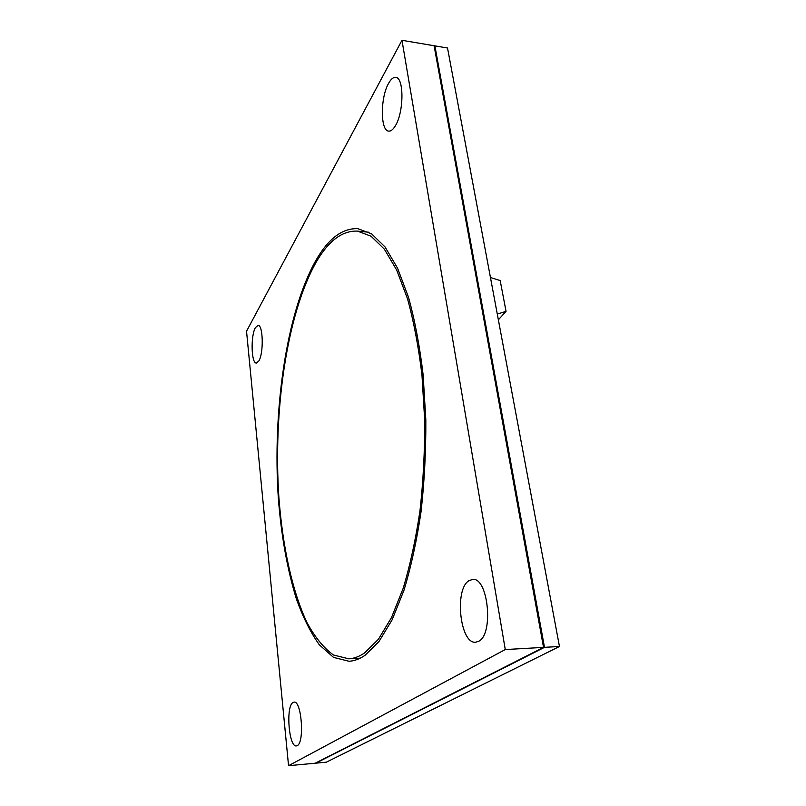 <?xml version="1.0" encoding="UTF-8"?>
<svg xmlns="http://www.w3.org/2000/svg" width="806" height="806" viewBox="0 0 806 806"><rect width="100%" height="100%" fill="white"/><g stroke="black" fill="none" stroke-linecap="round" stroke-linejoin="round"><path stroke-width="1.21" d="M497.292 314.078L506.047 311.358L498.36 319.801M506.047 311.358L500.183 280.559L490.441 277.496M401.972 40.3L434.091 45.741L543.536 647.389L434.091 45.741L434.887 45.871L544.483 647.339L434.887 45.871L447.521 48.007L559.465 646.493L326.339 762.184L288.548 765.7L246.535 331.226L401.972 40.3L505.271 649.555L288.548 765.7M505.271 649.555L544.483 647.339L315.831 763.161L544.483 647.339L559.465 646.493M316.053 262.403C286.745 314.39 273.113 411.06 278.866 497.181C282.553 546.267 292.175 591.292 307.116 622.867C315.025 637.365 323.81 648.074 333.462 654.996L348.736 658.814C353.995 658.532 359.305 656.558 364.665 652.89L378.407 639.279L391.464 617.638L403.181 588.309C410.133 565.228 415.735 539.365 419.976 510.732C423.281 481.031 424.853 450.776 424.671 419.946L421.981 375.324C418.586 346.943 413.76 321.423 407.504 298.754L396.703 270.091L384.341 249.155L371.062 236.218L357.461 231.11C342.147 230.516 328.344 240.944 316.053 262.403M478.643 641.304C494.018 634.322 488.124 576.895 472.578 579.443L468.87 580.743C454.191 589.246 460.004 644.236 475.671 642.221L478.643 641.304M297.243 745.631C304.759 742.528 301.525 700.233 294.019 702.147L292.931 702.55C285.656 706.429 288.81 747.464 296.376 745.913L297.243 745.631M258.786 361.068C263.804 353.441 263.159 324.637 258.031 325.362L255.442 327.589C250.545 335.679 251.24 363.617 256.358 363.063L258.786 361.068M395.403 125.716C403.947 112.266 404.159 77.386 395.716 77.376C393.318 77.124 390.93 79.119 388.563 83.381C380.261 97.607 380.301 130.945 388.663 131.096C390.88 131.338 393.127 129.544 395.403 125.716M364.967 655.369L378.88 641.677L392.109 619.864L403.977 590.254C411.04 566.93 416.722 540.776 421.034 511.8C424.399 481.746 425.991 451.108 425.83 419.896L423.12 374.709C419.684 345.965 414.808 320.113 408.471 297.162L397.539 268.146L385.036 246.938L371.596 233.841L357.844 228.672C342.278 228.068 328.274 238.677 315.821 260.509C286.201 313.222 272.488 410.879 278.312 497.876C281.223 535.537 287.248 569.238 296.396 598.979C303.016 617.386 310.663 632.67 319.357 644.84L333.553 657.404L349.018 661.263C354.287 660.98 359.607 659.016 364.967 655.369M543.536 647.389L315.176 763.222L543.536 647.389M360.252 658.159L348.736 658.814M368.936 232.239L357.461 231.11"/></g></svg>
